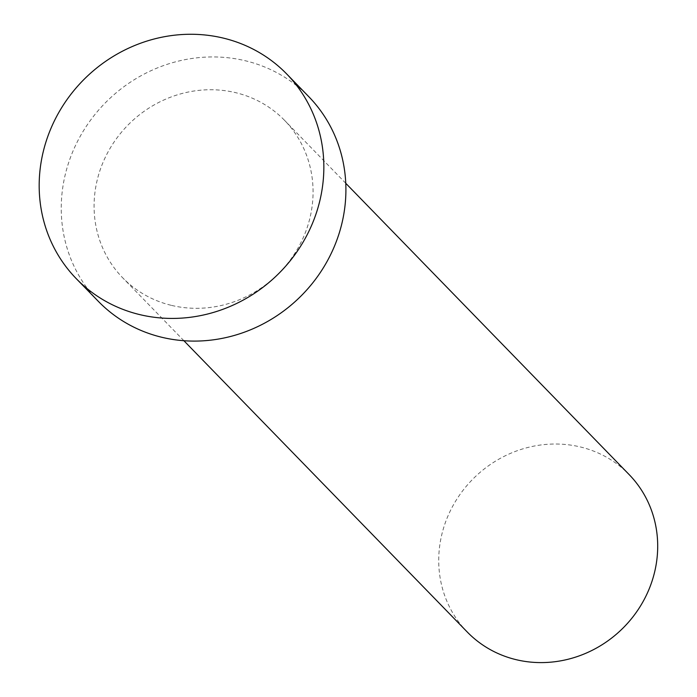 <?xml version="1.0" encoding="UTF-8"?>
<svg xmlns="http://www.w3.org/2000/svg" width="697" height="697" viewBox="0 0 697 697"><rect width="100%" height="100%" fill="white"/><g stroke="black" fill="none" stroke-linecap="round" stroke-linejoin="round"><path stroke-width="0.52" stroke-dasharray="3.48 2.61" d="M467.278 632.031A112.905 105.752 135.8 0 1 455.829 500.794A112.905 105.752 135.8 0 1 580.697 447.038A112.905 105.752 135.8 0 1 629.138 474.579M171.087 305.286A112.905 105.752 135.8 0 1 122.637 277.746A112.905 105.752 135.8 0 1 111.189 146.509A112.905 105.752 135.8 0 1 236.056 92.762A112.905 105.752 135.8 0 1 284.507 120.293A112.905 105.752 135.8 0 1 295.955 251.539A112.905 105.752 135.8 0 1 171.087 305.286M98.364 301.365A146.779 137.483 135.8 0 1 83.474 130.757A146.779 137.483 135.8 0 1 245.806 60.874A146.779 137.483 135.8 0 1 308.78 96.674M183.895 340.72L122.637 277.746M345.756 183.267L284.507 120.293"/><path stroke-width="1.05" d="M345.756 183.267L629.138 474.579A112.905 105.752 135.8 0 1 640.595 605.815A112.905 105.752 135.8 0 1 515.719 659.571A112.905 105.752 135.8 0 1 467.278 632.031L183.895 340.72M286.728 74.004L308.78 96.674A146.779 137.483 135.8 0 1 323.669 267.291A146.779 137.483 135.8 0 1 161.338 337.165A146.779 137.483 135.8 0 1 98.364 301.365L76.304 278.695A146.779 137.483 135.8 0 1 61.414 108.079A146.779 137.483 135.8 0 1 223.746 38.204A146.779 137.483 135.8 0 1 286.728 74.004A146.779 137.483 135.8 0 1 301.609 244.612A146.779 137.483 135.8 0 1 139.278 314.495A146.779 137.483 135.8 0 1 76.304 278.695"/></g></svg>
